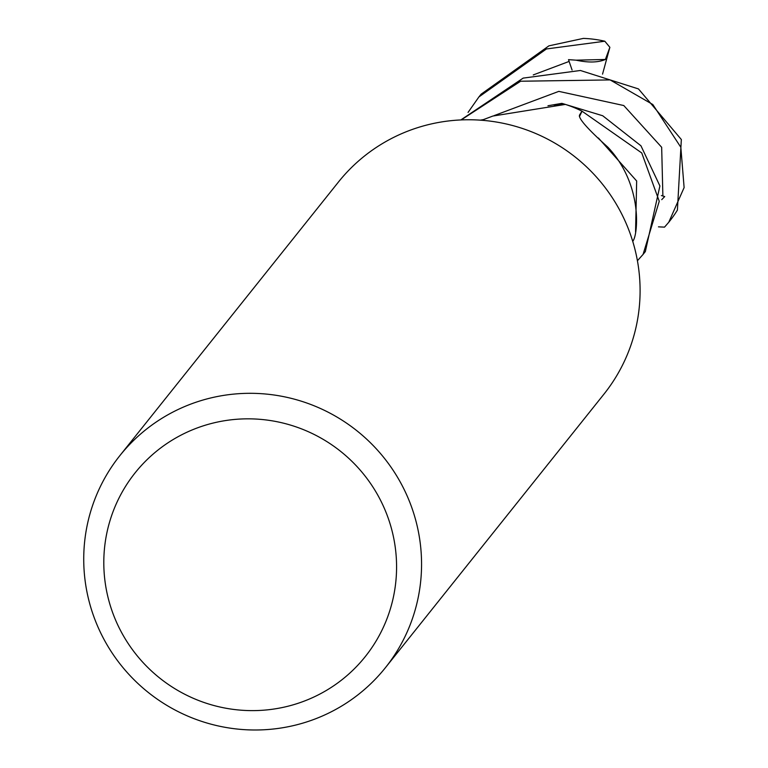 <?xml version="1.0" encoding="UTF-8"?>
<svg xmlns="http://www.w3.org/2000/svg" width="768" height="768" viewBox="0 0 768 768"><rect width="100%" height="100%" fill="white"/><g stroke="black" fill="none" stroke-linecap="round" stroke-linejoin="round"><path stroke-width="1.15" d="M632.688 241.229L633.274 240.451L632.774 241.488A1951.91 435.638 -38.9 0 1 633.062 240.874C638.102 234.067 642.816 184.406 607.949 147.264C586.915 128.362 577.517 117.514 579.744 114.73L581.962 111.158L579.398 116.352M554.256 105.542A93.658 92.237 38.6 0 1 563.904 104.371A15.312 15.082 -141.4 0 0 565.373 104.41A113.27 111.552 38.6 0 1 581.962 111.158M565.373 104.41L492.845 116.054L481.69 120.259M119.894 455.597L338.429 182.045A169.91 167.328 38.6 0 1 428.016 124.723A169.91 167.328 38.6 0 1 612.346 197.77A169.91 167.328 38.6 0 1 603.936 394.157L385.402 667.709A169.91 167.328 38.6 0 1 295.814 725.03A169.91 167.328 38.6 0 1 111.475 651.984A169.91 167.328 38.6 0 1 119.894 455.597A169.91 167.328 38.6 0 1 209.482 398.275A169.91 167.328 38.6 0 1 393.811 471.322A169.91 167.328 38.6 0 1 385.402 667.709M212.784 423.139A147.254 145.018 38.6 0 1 391.718 529.555A147.254 145.018 38.6 0 1 287.606 706.32A147.254 145.018 38.6 0 1 108.662 599.904A147.254 145.018 38.6 0 1 212.784 423.139M563.904 104.371A1951.91 801.12 -162.5 0 1 559.44 105.379M644.534 252.586L645.331 251.606L659.904 185.952L640.944 145.786L602.717 115.757L561.859 103.354A113.27 111.552 38.6 0 1 582.058 111.206L641.75 152.957L659.251 201.293L643.066 254.429L637.421 260.736M468.058 112.416L478.925 96.922L546.432 48.96L604.81 41.222L609.869 47.309L605.395 59.462C598.157 62.573 588.384 62.813 576.067 60.173L568.502 59.654L572.083 70.042M479.011 96.826L481.123 94.176L548.918 45.85L583.373 38.4A113.27 111.552 38.6 0 1 604.81 41.222M461.174 119.923L520.646 81.226L610.099 79.92L652.829 104.525L680.832 147.254L684.115 187.584L668.755 222.269L664.522 227.136L658.464 226.848M460.838 119.942L523.171 78.106L580.387 70.483L638.477 88.925L681.341 139.526L677.405 210.086A113.27 111.552 38.6 0 1 669.562 221.261L668.755 222.269M579.427 116.592L582.058 111.206M661.728 199.651L664.704 196.57L661.411 195.562M561.859 103.354L547.978 105.754M609.869 47.309L602.544 74.141M635.558 231.878L636.662 180.989L598.416 138M569.059 61.45L533.242 74.938M605.395 59.462L576.067 60.173M662.88 196.013L661.67 147.283L623.789 105.542L558.797 91.373L493.987 115.661M483.254 119.645L480.288 120.163M643.066 254.419L645.322 251.597"/></g></svg>
